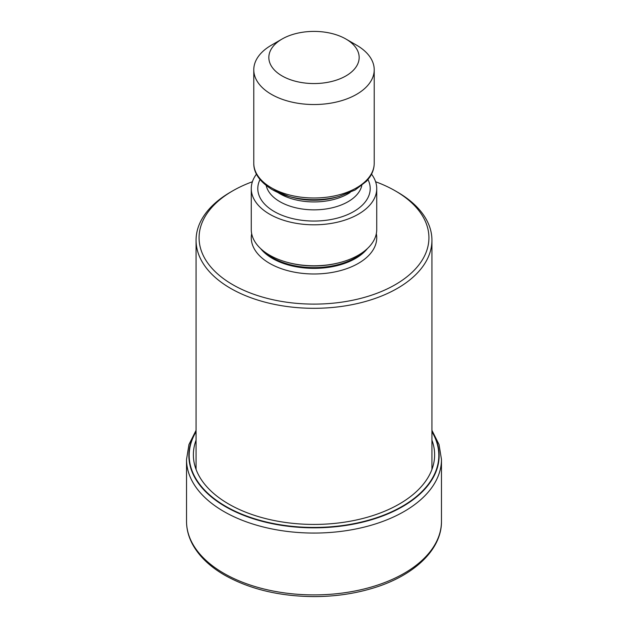 <?xml version="1.0" encoding="UTF-8"?>
<svg xmlns="http://www.w3.org/2000/svg" width="628" height="628" viewBox="0 0 628 628"><rect width="100%" height="100%" fill="white"/><g stroke="black" fill="none" stroke-linecap="round" stroke-linejoin="round"><path stroke-width="0.94" d="M196.069 431.774A124.823 72.063 180 0 0 225.735 506.341A124.823 72.063 0 0 0 380.262 516.459A124.823 72.063 0 0 0 431.931 431.774M375.599 181.751A114.924 66.348 180 0 1 395.263 190.849L397.391 192.082A117.931 68.091 180 0 1 431.931 240.226A117.931 68.091 180 0 1 397.391 288.37A117.931 68.091 180 0 1 230.609 288.37A117.931 68.091 180 0 1 196.069 240.226A117.931 68.091 180 0 1 230.609 192.082L232.737 190.849A114.924 66.348 180 0 1 252.401 181.751M397.391 192.082L395.263 190.849A114.924 66.348 180 0 1 395.263 284.68A114.924 66.348 180 0 1 232.737 284.68A114.924 66.348 180 0 1 232.737 190.849M251.271 188.596L251.271 229.573A62.729 36.22 0 0 0 269.648 255.18A62.729 36.22 0 0 0 287.318 262.347A62.729 36.22 0 0 0 340.682 262.347A62.729 36.22 0 0 0 376.729 229.573L376.729 188.596A62.729 36.22 180 0 1 338.005 222.053A62.729 36.22 180 0 1 269.648 214.203A62.729 36.22 180 0 1 251.271 188.596A62.729 36.22 180 0 1 256.475 174.152M371.525 174.152A62.729 36.22 180 0 1 376.729 188.596M356.578 45.185L345.934 39.038L356.586 45.185A60.217 34.768 180 0 1 356.586 45.185A60.217 34.768 180 0 1 374.217 69.771A60.217 34.768 180 0 1 356.578 94.349A60.217 34.768 180 0 1 271.422 94.349A60.217 34.768 180 0 1 253.783 69.771A60.217 34.768 180 0 1 271.414 45.185A60.217 34.768 180 0 1 271.422 45.185L282.066 39.038A45.169 26.078 180 0 1 345.934 39.038L345.934 39.038A45.169 26.078 180 0 1 345.934 75.917A45.169 26.078 180 0 1 282.066 75.917A45.169 26.078 180 0 1 282.066 39.038L282.066 39.038M186.532 521.311A127.468 73.594 0 0 0 223.866 573.348A127.468 73.594 0 0 0 362.78 589.3A127.468 73.594 0 0 0 441.468 521.311C441.814 549.924 413.334 576.449 371.643 588.53C353.666 593.829 334.614 596.522 314.495 596.6C279.774 596.404 249.842 589.26 224.698 575.185C209.854 566.589 199.162 556.337 192.615 544.437C188.581 536.964 186.555 529.255 186.532 521.311L186.532 459.468L188.965 444.514L196.069 430.329M441.468 521.311L441.468 459.468A127.468 73.594 180 0 1 362.78 527.457A127.468 73.594 180 0 1 223.866 511.506A127.468 73.594 180 0 1 186.532 459.468M431.931 431.428A125.129 72.244 180 0 1 380.804 516.671A125.129 72.244 180 0 1 225.523 506.67A125.129 72.244 180 0 1 196.069 431.428M431.931 440.15A120.631 69.645 0 0 1 371.682 515.957A120.631 69.645 0 0 1 228.702 504.033A120.631 69.645 180 0 1 196.069 440.15M251.671 233.671A62.729 36.22 0 0 0 269.648 263.375A62.729 36.22 0 0 0 341.247 270.385A62.729 36.22 0 0 0 376.329 233.671M260.581 248.555A58.718 33.896 0 0 0 272.481 258.461A58.718 33.896 0 0 0 367.419 248.555M364.334 251.184A58.718 33.896 180 0 1 272.481 257.7A58.718 33.896 180 0 1 263.666 251.184M287.318 262.347L288.37 262.63A60.257 34.791 0 0 0 339.63 262.63L340.682 262.347M260.016 179.561A56.206 32.452 0 0 0 274.255 211.542A56.206 32.452 0 0 0 342.598 216.534A56.206 32.452 0 0 0 367.984 179.561M266.217 185.598A48.175 27.813 0 0 0 279.931 201.706A48.175 27.813 0 0 0 329.543 208.363A48.175 27.813 0 0 0 361.783 185.598M350.094 192.529A48.175 27.813 180 0 1 279.931 193.777A48.175 27.813 180 0 1 277.906 192.529M338.955 196.478L355.11 190.017L366.619 181.139L369.861 177.018C372.742 172.653 374.194 168.061 374.217 163.233A60.217 34.768 0 0 1 337.048 195.355A60.217 34.768 0 0 1 271.422 187.819A60.217 34.768 0 0 1 253.783 163.233C253.594 173.014 259.749 181.822 272.246 189.656L289.045 196.478L292.852 197.506A49.722 28.707 0 0 0 335.148 197.506L338.955 196.478A58.679 33.881 180 0 1 289.045 196.478A58.679 33.881 180 0 1 272.513 189.766M441.468 459.468L439.035 444.514L431.931 430.329M431.931 240.226L431.931 469.43M196.069 240.226L196.069 469.43M374.217 163.233L374.217 69.771M253.783 163.233L253.783 69.771"/></g></svg>
